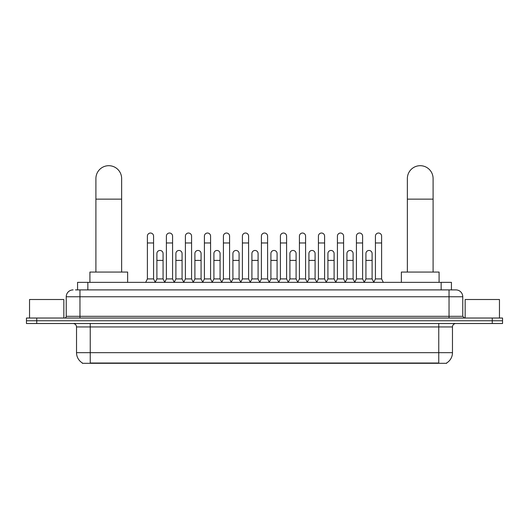 <?xml version="1.0" encoding="UTF-8"?>
<svg xmlns="http://www.w3.org/2000/svg" width="529" height="529" viewBox="0 0 529 529"><rect width="100%" height="100%" fill="white"/><g stroke="black" fill="none" stroke-linecap="round" stroke-linejoin="round"><path stroke-width="0.79" d="M77.565 289.899L77.565 282.354L451.435 282.354L451.435 289.899M446.641 362.967L446.641 363.304L82.359 363.304L82.359 362.967M82.464 363.026A12.008 12.008 0 0 1 76.526 352.671L90.247 352.671L90.247 363.026L438.753 363.026L438.753 352.671L452.474 352.671L452.474 326.948A3.432 3.432 0 0 1 455.899 323.517M76.526 352.671L76.526 326.948C76.328 324.859 75.184 323.722 73.101 323.517M446.536 363.026A12.008 12.008 0 0 0 452.474 352.671M36.739 318.028L502.55 318.028L502.55 320.772L26.45 320.772L26.45 323.517L36.739 323.517L36.739 320.772L26.45 320.772L26.45 318.028L36.739 318.028L36.739 320.772L502.55 320.772L502.55 323.517L36.739 323.517M75.66 289.899L455.899 289.899A6.857 6.857 0 0 1 462.763 296.762L462.763 316.309L464.475 318.028M75.502 289.899L79.958 289.899L79.958 296.762L66.237 296.762L66.237 316.309A1.713 1.713 0 0 1 64.525 318.028M73.101 289.899A6.857 6.857 0 0 0 66.237 296.762M462.763 296.762L449.042 296.762L449.042 289.899L455.899 289.899M63.837 318.028L63.837 299.507L29.538 299.507L29.538 318.028M499.462 318.028L499.462 299.507L465.163 299.507L465.163 318.028M95.908 272.065L95.908 178.557A12.861 12.861 0 0 1 108.776 165.696A12.861 12.861 0 0 1 121.637 178.557A12.861 12.861 0 0 0 108.776 165.696M121.637 272.065L121.637 178.557M127.641 282.354L127.641 272.065L89.91 272.065L89.91 282.354M407.363 272.065L407.363 178.557A12.861 12.861 0 0 1 420.224 165.696A12.861 12.861 0 0 1 433.092 178.557A12.861 12.861 0 0 0 420.224 165.696M433.092 272.065L433.092 178.557M439.09 282.354L439.09 272.065L401.359 272.065L401.359 282.354M145.68 282.354L147.393 278.922L153.569 278.922L155.288 282.354M153.569 278.922L153.569 236.113A3.088 3.088 0 0 0 150.481 233.031A3.088 3.088 0 0 1 150.679 233.038M147.393 278.922L147.393 242.976L153.569 242.976M147.393 242.976L147.393 236.113A3.088 3.088 0 0 1 150.481 233.031M164.684 282.354L166.397 278.922L172.573 278.922L174.286 282.354M172.573 278.922L172.573 236.113A3.088 3.088 0 0 0 169.485 233.031A3.088 3.088 0 0 1 169.677 233.038M166.397 278.922L166.397 242.976L172.573 242.976M166.397 242.976L166.397 236.113A3.088 3.088 0 0 1 169.485 233.031M183.689 282.354L185.401 278.922L191.577 278.922L193.29 282.354M191.577 278.922L191.577 236.113A3.088 3.088 0 0 0 188.489 233.031A3.088 3.088 0 0 1 188.681 233.038M185.401 278.922L185.401 242.976L191.577 242.976M185.401 242.976L185.401 236.113A3.088 3.088 0 0 1 188.489 233.031M202.686 282.354L204.406 278.922L210.582 278.922L212.294 282.354M210.582 278.922L210.582 236.113A3.088 3.088 0 0 0 207.494 233.031A3.088 3.088 0 0 1 207.685 233.038M204.406 278.922L204.406 242.976L210.582 242.976M204.406 242.976L204.406 236.113A3.088 3.088 0 0 1 207.494 233.031M221.691 282.354L223.41 278.922L229.579 278.922L231.299 282.354M229.579 278.922L229.579 236.113A3.088 3.088 0 0 0 226.491 233.031A3.088 3.088 0 0 1 226.69 233.038M223.41 278.922L223.41 242.976L229.579 242.976M223.41 242.976L223.41 236.113A3.088 3.088 0 0 1 226.491 233.031M240.695 282.354L242.408 278.922L248.584 278.922L250.296 282.354M248.584 278.922L248.584 236.113A3.088 3.088 0 0 0 245.496 233.031A3.088 3.088 0 0 1 245.694 233.038M242.408 278.922L242.408 242.976L248.584 242.976M242.408 242.976L242.408 236.113A3.088 3.088 0 0 1 245.496 233.031M259.699 282.354L261.412 278.922L267.588 278.922L269.301 282.354M267.588 278.922L267.588 236.113A3.088 3.088 0 0 0 264.5 233.031A3.088 3.088 0 0 1 264.692 233.038M261.412 278.922L261.412 242.976L267.588 242.976M261.412 242.976L261.412 236.113A3.088 3.088 0 0 1 264.5 233.031M278.704 282.354L280.416 278.922L286.592 278.922L288.305 282.354M286.592 278.922L286.592 236.113A3.088 3.088 0 0 0 283.504 233.031A3.088 3.088 0 0 1 283.696 233.038M280.416 278.922L280.416 242.976L286.592 242.976M280.416 242.976L280.416 236.113A3.088 3.088 0 0 1 283.504 233.031M297.701 282.354L299.421 278.922L305.59 278.922L307.309 282.354M305.59 278.922L305.59 236.113A3.088 3.088 0 0 0 302.509 233.031A3.088 3.088 0 0 1 302.7 233.038M299.421 278.922L299.421 242.976L305.59 242.976M299.421 242.976L299.421 236.113A3.088 3.088 0 0 1 302.509 233.031M316.706 282.354L318.418 278.922L324.594 278.922L326.314 282.354M324.594 278.922L324.594 236.113A3.088 3.088 0 0 0 321.506 233.031A3.088 3.088 0 0 1 321.705 233.038M318.418 278.922L318.418 242.976L324.594 242.976M318.418 242.976L318.418 236.113A3.088 3.088 0 0 1 321.506 233.031M335.71 282.354L337.423 278.922L343.599 278.922L345.311 282.354M343.599 278.922L343.599 236.113A3.088 3.088 0 0 0 340.511 233.031A3.088 3.088 0 0 1 340.702 233.038M337.423 278.922L337.423 242.976L343.599 242.976M337.423 242.976L337.423 236.113A3.088 3.088 0 0 1 340.511 233.031M354.714 282.354L356.427 278.922L362.603 278.922L364.316 282.354M362.603 278.922L362.603 236.113A3.088 3.088 0 0 0 359.515 233.031A3.088 3.088 0 0 1 359.707 233.038M356.427 278.922L356.427 242.976L362.603 242.976M356.427 242.976L356.427 236.113A3.088 3.088 0 0 1 359.515 233.031M373.712 282.354L375.431 278.922L381.607 278.922L383.32 282.354M381.607 278.922L381.607 236.113A3.088 3.088 0 0 0 378.519 233.031A3.088 3.088 0 0 1 378.711 233.038M375.431 278.922L375.431 242.976L381.607 242.976M375.431 242.976L375.431 236.113A3.088 3.088 0 0 1 378.519 233.031M155.235 282.248L156.895 278.922L163.071 278.922L164.737 282.248M163.071 278.922L163.071 253.543A3.088 3.088 0 0 0 160.181 250.462A3.088 3.088 0 0 1 163.071 253.543M156.895 278.922L156.895 260.4L163.071 260.4M156.895 260.4L156.895 253.543A3.088 3.088 0 0 1 160.181 250.462M174.239 282.248L175.899 278.922L182.075 278.922L183.735 282.248M182.075 278.922L182.075 253.543A3.088 3.088 0 0 0 179.179 250.462A3.088 3.088 0 0 1 182.075 253.543M175.899 278.922L175.899 260.4L182.075 260.4M175.899 260.4L175.899 253.543A3.088 3.088 0 0 1 179.179 250.462M193.237 282.248L194.903 278.922L201.08 278.922L202.739 282.248M201.08 278.922L201.08 253.543A3.088 3.088 0 0 0 198.183 250.462A3.088 3.088 0 0 1 201.08 253.543M194.903 278.922L194.903 260.4L201.08 260.4M194.903 260.4L194.903 253.543A3.088 3.088 0 0 1 198.183 250.462M212.241 282.248L213.908 278.922L220.077 278.922L221.744 282.248M220.077 278.922L220.077 253.543A3.088 3.088 0 0 0 217.188 250.462A3.088 3.088 0 0 1 220.077 253.543M213.908 278.922L213.908 260.4L220.077 260.4M213.908 260.4L213.908 253.543A3.088 3.088 0 0 1 217.188 250.462M231.246 282.248L232.905 278.922L239.082 278.922L240.748 282.248M239.082 278.922L239.082 253.543A3.088 3.088 0 0 0 236.192 250.462A3.088 3.088 0 0 1 239.082 253.543M232.905 278.922L232.905 260.4L239.082 260.4M232.905 260.4L232.905 253.543A3.088 3.088 0 0 1 236.192 250.462M250.25 282.248L251.91 278.922L258.086 278.922L259.752 282.248M258.086 278.922L258.086 253.543A3.088 3.088 0 0 0 255.19 250.462A3.088 3.088 0 0 1 258.086 253.543M251.91 278.922L251.91 260.4L258.086 260.4M251.91 260.4L251.91 253.543A3.088 3.088 0 0 1 255.19 250.462M269.248 282.248L270.914 278.922L277.09 278.922L278.75 282.248M277.09 278.922L277.09 253.543A3.088 3.088 0 0 0 274.194 250.462A3.088 3.088 0 0 1 277.09 253.543M270.914 278.922L270.914 260.4L277.09 260.4M270.914 260.4L270.914 253.543A3.088 3.088 0 0 1 274.194 250.462M288.252 282.248L289.918 278.922L296.095 278.922L297.754 282.248M296.095 278.922L296.095 253.543A3.088 3.088 0 0 0 293.198 250.462A3.088 3.088 0 0 1 296.095 253.543M289.918 278.922L289.918 260.4L296.095 260.4M289.918 260.4L289.918 253.543A3.088 3.088 0 0 1 293.198 250.462M307.256 282.248L308.923 278.922L315.092 278.922L316.759 282.248M315.092 278.922L315.092 253.543A3.088 3.088 0 0 0 312.203 250.462A3.088 3.088 0 0 1 315.092 253.543M308.923 278.922L308.923 260.4L315.092 260.4M308.923 260.4L308.923 253.543A3.088 3.088 0 0 1 312.203 250.462M326.261 282.248L327.92 278.922L334.097 278.922L335.763 282.248M334.097 278.922L334.097 253.543A3.088 3.088 0 0 0 331.207 250.462A3.088 3.088 0 0 1 334.097 253.543M327.92 278.922L327.92 260.4L334.097 260.4M327.92 260.4L327.92 253.543A3.088 3.088 0 0 1 331.207 250.462M345.265 282.248L346.925 278.922L353.101 278.922L354.761 282.248M353.101 278.922L353.101 253.543A3.088 3.088 0 0 0 350.205 250.462A3.088 3.088 0 0 1 353.101 253.543M346.925 278.922L346.925 260.4L353.101 260.4M346.925 260.4L346.925 253.543A3.088 3.088 0 0 1 350.205 250.462M364.263 282.248L365.929 278.922L372.105 278.922L373.765 282.248M372.105 278.922L372.105 253.543A3.088 3.088 0 0 0 369.209 250.462A3.088 3.088 0 0 1 372.105 253.543M365.929 278.922L365.929 260.4L372.105 260.4M365.929 260.4L365.929 253.543A3.088 3.088 0 0 1 369.209 250.462M437.377 363.304L437.377 362.967M91.623 363.304L91.623 362.967M87.854 289.899L87.854 282.354M441.146 289.899L441.146 282.354M438.753 323.517L438.753 326.948L76.526 326.948M452.474 326.948L438.753 326.948L438.753 352.671L90.247 352.671L90.247 323.517M492.261 323.517L492.261 318.028M79.958 318.028L79.958 316.309L462.763 316.309M66.237 316.309L79.958 316.309L79.958 296.762L449.042 296.762L449.042 318.028M95.908 199.142L121.637 199.142M407.363 199.142L433.092 199.142"/></g></svg>
